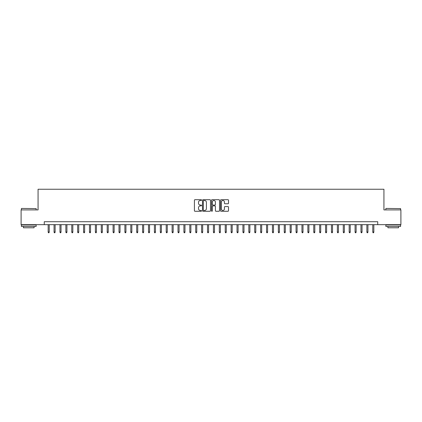 <?xml version="1.0" encoding="UTF-8"?>
<svg xmlns="http://www.w3.org/2000/svg" width="422" height="422" viewBox="0 0 422 422"><rect width="100%" height="100%" fill="white"/><g stroke="black" fill="none" stroke-linecap="round" stroke-linejoin="round"><path stroke-width="0.63" d="M201.558 200.091A0.406 0.406 0 0 0 201.152 199.69L194.996 199.69A0.58 0.58 0 0 0 194.415 200.265L194.415 210.694A0.58 0.58 0 0 0 194.996 211.274L201.152 211.274A0.406 0.406 0 0 0 201.558 210.868A0.406 0.406 0 0 0 201.152 210.462L200.355 210.462A1.852 1.852 0 0 1 198.504 208.61L198.504 207.74A1.852 1.852 0 0 1 200.355 205.889L201.152 205.889A0.406 0.406 0 0 0 201.558 205.482A0.406 0.406 0 0 0 201.152 205.076L200.355 205.076A1.852 1.852 0 0 1 198.504 203.225L198.504 202.354A1.852 1.852 0 0 1 200.355 200.497L201.152 200.497A0.406 0.406 0 0 0 201.558 200.091M227.933 203.773A0.58 0.58 0 0 0 228.508 203.193L228.508 200.265A0.58 0.58 0 0 0 227.933 199.69L221.096 199.69A0.58 0.58 0 0 0 220.516 200.265L220.516 210.694A0.58 0.58 0 0 0 221.096 211.274L227.933 211.274A0.58 0.58 0 0 0 228.508 210.694L228.508 207.16A0.58 0.58 0 0 0 227.933 206.585L225.005 206.585A0.58 0.58 0 0 0 224.425 207.16L224.425 208.916A1.551 1.551 0 0 1 222.874 210.462A1.551 1.551 0 0 1 221.328 208.916L221.328 202.048A1.551 1.551 0 0 1 222.874 200.497A1.551 1.551 0 0 1 224.425 202.048L224.425 203.193A0.58 0.58 0 0 0 225.005 203.773L227.933 203.773M44.268 224.662L21.1 224.662L21.1 209.908L38.07 209.908L38.07 189.251L383.93 189.251L383.93 209.908L400.9 209.908L400.9 224.662L377.732 224.662L377.732 221.714L44.268 221.714L44.268 224.662L377.732 224.662M210.494 200.265A0.58 0.58 0 0 0 209.913 199.69L203.077 199.69A0.58 0.58 0 0 0 202.497 200.265L202.497 210.694A0.58 0.58 0 0 0 203.077 211.274L209.913 211.274A0.58 0.58 0 0 0 210.494 210.694L210.494 200.265M212.087 199.69L218.923 199.69A0.58 0.58 0 0 1 219.503 200.265L219.503 210.694A0.58 0.58 0 0 1 218.923 211.274L215.995 211.274A0.58 0.58 0 0 1 215.415 210.694L215.415 206.469A0.58 0.58 0 0 0 214.84 205.889L212.899 205.889A0.58 0.58 0 0 0 212.319 206.469L212.319 210.868A0.406 0.406 0 0 1 211.913 211.274A0.406 0.406 0 0 1 211.506 210.868L211.506 200.265A0.58 0.58 0 0 1 212.087 199.69M203.715 200.497A0.406 0.406 0 0 0 203.309 200.904L203.309 210.056A0.406 0.406 0 0 0 203.715 210.462L204.554 210.462A1.852 1.852 0 0 0 206.411 208.61L206.411 202.354A1.852 1.852 0 0 0 204.554 200.497L203.715 200.497M215.415 202.08A1.551 1.551 0 0 0 213.87 200.529A1.551 1.551 0 0 0 212.319 202.08L212.319 204.496A0.58 0.58 0 0 0 212.899 205.076L214.84 205.076A0.58 0.58 0 0 0 215.415 204.496L215.415 202.08M49.221 231.984L48.989 232.749L48.398 232.749L48.161 231.984L49.221 231.984L49.221 224.662M48.161 231.984L48.161 224.662M21.575 208.431L36.15 208.61L21.575 208.431M28.775 226.435L21.395 226.435L21.395 224.958L36.15 224.958L36.15 226.435L28.775 226.435M34.087 226.435L34.087 227.79L23.463 227.79L23.463 226.435M386.024 208.431L400.605 208.61L386.024 208.431M393.225 226.435L385.85 226.435L385.85 224.958L400.605 224.958L400.605 226.435L393.225 226.435M398.537 226.435L398.537 227.79L387.913 227.79L387.913 226.435M55.124 231.984L54.892 232.749L54.301 232.749L54.063 231.984L55.124 231.984L55.124 224.662M54.063 231.984L54.063 224.662M61.026 231.984L60.789 232.749L60.204 232.749L59.966 231.984L61.026 231.984L61.026 224.662M59.966 231.984L59.966 224.662M66.929 231.984L66.692 232.749L66.101 232.749L65.869 231.984L66.929 231.984L66.929 224.662M65.869 231.984L65.869 224.662M72.832 231.984L72.595 232.749L72.004 232.749L71.772 231.984L72.832 231.984L72.832 224.662M71.772 231.984L71.772 224.662M78.735 231.984L78.497 232.749L77.906 232.749L77.669 231.984L78.735 231.984L78.735 224.662M77.669 231.984L77.669 224.662M84.637 231.984L84.4 232.749L83.809 232.749L83.572 231.984L84.637 231.984L84.637 224.662M83.572 231.984L83.572 224.662M90.54 231.984L90.303 232.749L89.712 232.749L89.475 231.984L90.54 231.984L90.54 224.662M89.475 231.984L89.475 224.662M96.443 231.984L96.205 232.749L95.615 232.749L95.377 231.984L96.443 231.984L96.443 224.662M95.377 231.984L95.377 224.662M102.34 231.984L102.108 232.749L101.517 232.749L101.28 231.984L102.34 231.984L102.34 224.662M101.28 231.984L101.28 224.662M108.243 231.984L108.011 232.749L107.42 232.749L107.183 231.984L108.243 231.984L108.243 224.662M107.183 231.984L107.183 224.662M114.146 231.984L113.908 232.749L113.323 232.749L113.085 231.984L114.146 231.984L114.146 224.662M113.085 231.984L113.085 224.662M120.048 231.984L119.811 232.749L119.22 232.749L118.988 231.984L120.048 231.984L120.048 224.662M118.988 231.984L118.988 224.662M125.951 231.984L125.714 232.749L125.123 232.749L124.891 231.984L125.951 231.984L125.951 224.662M124.891 231.984L124.891 224.662M131.854 231.984L131.617 232.749L131.026 232.749L130.788 231.984L131.854 231.984L131.854 224.662M130.788 231.984L130.788 224.662M137.757 231.984L137.519 232.749L136.928 232.749L136.691 231.984L137.757 231.984L137.757 224.662M136.691 231.984L136.691 224.662M143.659 231.984L143.422 232.749L142.831 232.749L142.594 231.984L143.659 231.984L143.659 224.662M142.594 231.984L142.594 224.662M149.557 231.984L149.325 232.749L148.734 232.749L148.497 231.984L149.557 231.984L149.557 224.662M148.497 231.984L148.497 224.662M155.46 231.984L155.227 232.749L154.637 232.749L154.399 231.984L155.46 231.984L155.46 224.662M154.399 231.984L154.399 224.662M161.362 231.984L161.125 232.749L160.539 232.749L160.302 231.984L161.362 231.984L161.362 224.662M160.302 231.984L160.302 224.662M167.265 231.984L167.028 232.749L166.437 232.749L166.205 231.984L167.265 231.984L167.265 224.662M166.205 231.984L166.205 224.662M173.168 231.984L172.93 232.749L172.34 232.749L172.107 231.984L173.168 231.984L173.168 224.662M172.107 231.984L172.107 224.662M179.07 231.984L178.833 232.749L178.242 232.749L178.005 231.984L179.07 231.984L179.07 224.662M178.005 231.984L178.005 224.662M184.973 231.984L184.736 232.749L184.145 232.749L183.908 231.984L184.973 231.984L184.973 224.662M183.908 231.984L183.908 224.662M190.876 231.984L190.638 232.749L190.048 232.749L189.81 231.984L190.876 231.984L190.876 224.662M189.81 231.984L189.81 224.662M196.773 231.984L196.541 232.749L195.95 232.749L195.713 231.984L196.773 231.984L196.773 224.662M195.713 231.984L195.713 224.662M202.676 231.984L202.444 232.749L201.853 232.749L201.616 231.984L202.676 231.984L202.676 224.662M201.616 231.984L201.616 224.662M208.579 231.984L208.347 232.749L207.756 232.749L207.518 231.984L208.579 231.984L208.579 224.662M207.518 231.984L207.518 224.662M214.482 231.984L214.244 232.749L213.653 232.749L213.421 231.984L214.482 231.984L214.482 224.662M213.421 231.984L213.421 224.662M220.384 231.984L220.147 232.749L219.556 232.749L219.324 231.984L220.384 231.984L220.384 224.662M219.324 231.984L219.324 224.662M226.287 231.984L226.05 232.749L225.459 232.749L225.227 231.984L226.287 231.984L226.287 224.662M225.227 231.984L225.227 224.662M232.19 231.984L231.952 232.749L231.362 232.749L231.124 231.984L232.19 231.984L232.19 224.662M231.124 231.984L231.124 224.662M238.092 231.984L237.855 232.749L237.264 232.749L237.027 231.984L238.092 231.984L238.092 224.662M237.027 231.984L237.027 224.662M243.995 231.984L243.758 232.749L243.167 232.749L242.93 231.984L243.995 231.984L243.995 224.662M242.93 231.984L242.93 224.662M249.893 231.984L249.66 232.749L249.07 232.749L248.832 231.984L249.893 231.984L249.893 224.662M248.832 231.984L248.832 224.662M255.795 231.984L255.563 232.749L254.972 232.749L254.735 231.984L255.795 231.984L255.795 224.662M254.735 231.984L254.735 224.662M261.698 231.984L261.461 232.749L260.875 232.749L260.638 231.984L261.698 231.984L261.698 224.662M260.638 231.984L260.638 224.662M267.601 231.984L267.363 232.749L266.773 232.749L266.54 231.984L267.601 231.984L267.601 224.662M266.54 231.984L266.54 224.662M273.503 231.984L273.266 232.749L272.675 232.749L272.443 231.984L273.503 231.984L273.503 224.662M272.443 231.984L272.443 224.662M279.406 231.984L279.169 232.749L278.578 232.749L278.341 231.984L279.406 231.984L279.406 224.662M278.341 231.984L278.341 224.662M285.309 231.984L285.072 232.749L284.481 232.749L284.243 231.984L285.309 231.984L285.309 224.662M284.243 231.984L284.243 224.662M291.212 231.984L290.974 232.749L290.383 232.749L290.146 231.984L291.212 231.984L291.212 224.662M290.146 231.984L290.146 224.662M297.109 231.984L296.877 232.749L296.286 232.749L296.049 231.984L297.109 231.984L297.109 224.662M296.049 231.984L296.049 224.662M303.012 231.984L302.78 232.749L302.189 232.749L301.952 231.984L303.012 231.984L303.012 224.662M301.952 231.984L301.952 224.662M308.915 231.984L308.677 232.749L308.092 232.749L307.854 231.984L308.915 231.984L308.915 224.662M307.854 231.984L307.854 224.662M314.817 231.984L314.58 232.749L313.989 232.749L313.757 231.984L314.817 231.984L314.817 224.662M313.757 231.984L313.757 224.662M320.72 231.984L320.483 232.749L319.892 232.749L319.66 231.984L320.72 231.984L320.72 224.662M319.66 231.984L319.66 224.662M326.623 231.984L326.385 232.749L325.795 232.749L325.557 231.984L326.623 231.984L326.623 224.662M325.557 231.984L325.557 224.662M332.525 231.984L332.288 232.749L331.697 232.749L331.46 231.984L332.525 231.984L332.525 224.662M331.46 231.984L331.46 224.662M338.428 231.984L338.191 232.749L337.6 232.749L337.363 231.984L338.428 231.984L338.428 224.662M337.363 231.984L337.363 224.662M344.331 231.984L344.094 232.749L343.503 232.749L343.265 231.984L344.331 231.984L344.331 224.662M343.265 231.984L343.265 224.662M350.228 231.984L349.996 232.749L349.405 232.749L349.168 231.984L350.228 231.984L350.228 224.662M349.168 231.984L349.168 224.662M356.131 231.984L355.899 232.749L355.308 232.749L355.071 231.984L356.131 231.984L356.131 224.662M355.071 231.984L355.071 224.662M362.034 231.984L361.796 232.749L361.211 232.749L360.974 231.984L362.034 231.984L362.034 224.662M360.974 231.984L360.974 224.662M367.937 231.984L367.699 232.749L367.108 232.749L366.876 231.984L367.937 231.984L367.937 224.662M366.876 231.984L366.876 224.662M373.839 231.984L373.602 232.749L373.011 232.749L372.779 231.984L373.839 231.984L373.839 224.662M372.779 231.984L372.779 224.662M21.395 209.908L21.395 208.61M24.761 224.958L24.761 224.662M32.784 224.958L32.784 224.662M36.15 209.908L36.15 208.61M385.85 209.908L385.85 208.61M389.216 224.958L389.216 224.662M397.239 224.958L397.239 224.662M400.605 209.908L400.605 208.61"/></g></svg>
